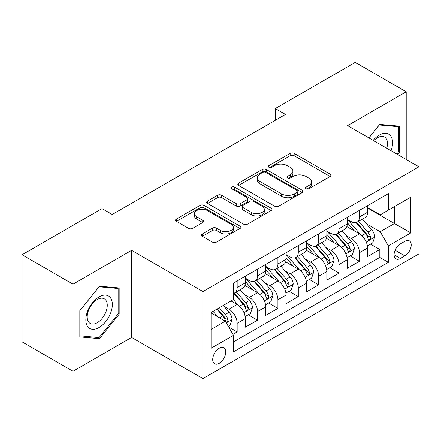 <?xml version="1.0" encoding="UTF-8"?>
<svg xmlns="http://www.w3.org/2000/svg" width="441" height="441" viewBox="0 0 441 441"><rect width="100%" height="100%" fill="white"/><g stroke="black" fill="none" stroke-linecap="round" stroke-linejoin="round"><path stroke-width="0.66" d="M306.104 188.737A1.979 1.141 0 0 0 308.904 188.737L330.16 176.466A2.828 1.632 0 0 0 330.987 175.309A2.828 1.632 0 0 0 330.16 174.156L294.147 153.363A2.828 1.632 0 0 0 290.15 153.363L268.894 165.634A1.979 1.141 0 0 0 268.315 166.444A1.979 1.141 0 0 0 268.894 167.255A1.979 1.141 0 0 0 271.695 167.255L274.445 165.667A9.052 5.226 0 0 1 287.251 165.667L290.25 167.398A9.052 5.226 0 0 1 292.901 171.091A9.052 5.226 0 0 1 290.25 174.79L287.499 176.378A1.979 1.141 0 0 0 286.92 177.188A1.979 1.141 0 0 0 287.499 177.993A1.979 1.141 0 0 0 290.299 177.993L293.05 176.406A9.052 5.226 0 0 1 305.85 176.406L308.854 178.136A9.052 5.226 0 0 1 311.506 181.835A9.052 5.226 0 0 1 308.854 185.529L306.104 187.116A1.979 1.141 0 0 0 305.525 187.927A1.979 1.141 0 0 0 306.104 188.737L306.104 187.116M219.227 363.312A9.222 5.325 120 0 0 225.252 355.187A9.222 5.325 120 0 0 223.835 347.795A9.222 5.325 120 0 0 219.227 348.252A9.222 5.325 120 0 0 213.201 356.378A9.222 5.325 120 0 0 214.613 363.77A9.222 5.325 120 0 0 219.227 363.312M202.331 233.978A2.828 1.632 0 0 0 201.504 235.136A2.828 1.632 0 0 0 202.331 236.288L212.43 242.12A2.828 1.632 0 0 0 216.432 242.12L240.036 228.493A2.828 1.632 0 0 0 240.869 227.341A2.828 1.632 0 0 0 240.036 226.183L204.029 205.396A2.828 1.632 0 0 0 200.032 205.396L176.422 219.023A2.828 1.632 0 0 0 175.595 220.18A2.828 1.632 0 0 0 176.422 221.332L188.627 228.377A2.828 1.632 0 0 0 192.629 228.377L202.728 222.545A2.828 1.632 0 0 0 203.56 221.393A2.828 1.632 0 0 0 202.728 220.235L196.68 216.74A7.569 4.371 0 0 1 194.464 213.653A7.569 4.371 0 0 1 199.134 209.618A7.569 4.371 0 0 1 207.38 210.561L231.084 224.249A7.569 4.371 0 0 1 233.3 227.341A7.569 4.371 0 0 1 228.631 231.376A7.569 4.371 0 0 1 220.384 230.428L216.432 228.146A2.828 1.632 0 0 0 212.43 228.146L202.331 233.978L202.331 236.288M131.594 250.356L73.002 284.186L22.05 254.771L22.05 341.841L73.002 371.256L131.594 337.426L202.921 378.61L202.921 291.54L131.594 250.356L131.594 337.426M406.211 159.46L406.211 91.805L347.618 125.635L418.95 166.814L202.921 291.54M406.211 91.805L355.264 62.39L275.272 108.574L275.272 120.338M22.05 254.771L102.042 208.587L112.229 214.469L285.459 114.456L275.272 108.574M274.644 206.206A2.828 1.632 0 0 0 278.646 206.206L302.25 192.574A2.828 1.632 0 0 0 303.083 191.422A2.828 1.632 0 0 0 302.25 190.264L266.243 169.476A2.828 1.632 0 0 0 262.241 169.476L238.636 183.103A2.828 1.632 0 0 0 237.809 184.261A2.828 1.632 0 0 0 238.636 185.413L274.644 206.206M232.528 189.161A1.979 1.141 0 0 1 234.535 189.443L234.535 187.089L271.143 208.224A2.828 1.632 0 0 1 271.976 209.381A2.828 1.632 0 0 1 271.143 210.533L247.539 224.16A2.828 1.632 0 0 1 243.537 224.16L207.529 203.373L207.529 201.063A2.828 1.632 0 0 0 206.702 202.221A2.828 1.632 0 0 0 207.529 203.373M207.529 201.063L217.634 195.231A2.828 1.632 0 0 1 221.636 195.231L236.238 203.665A2.828 1.632 0 0 0 240.24 203.665L246.938 199.795A2.828 1.632 0 0 0 247.77 198.637A2.828 1.632 0 0 0 246.938 197.485L231.734 188.704A1.979 1.141 0 0 1 231.156 187.899A1.979 1.141 0 0 1 232.379 186.841A1.979 1.141 0 0 1 234.535 187.089M232.931 334.339L237.159 331.897L228.703 327.013M223.89 306.236L229.011 309.191A11.527 6.654 60 0 1 237.159 323.308L245.312 318.6L245.312 327.189L257.538 320.133L248.266 314.78M244.27 294.467L249.391 297.421A11.527 6.654 60 0 1 257.538 311.544L265.691 306.837L265.691 315.425L277.918 308.364L268.646 303.011M264.65 282.703L269.771 285.658A11.527 6.654 60 0 1 277.918 299.775L286.071 295.068L286.071 303.656L298.298 296.6L289.026 291.247M285.029 270.934L290.15 273.889A11.527 6.654 60 0 1 298.298 288.012L306.451 283.304L306.451 291.892L318.683 284.831L309.406 279.478M305.409 259.17L310.53 262.125A11.527 6.654 60 0 1 318.683 276.242L326.831 271.535L326.831 280.129L339.063 273.067L329.785 267.715M325.794 247.401L330.91 250.356A11.527 6.654 60 0 1 339.063 264.479L347.21 259.771L347.21 268.36L359.443 261.298L359.443 252.71A11.527 6.654 -120 0 0 351.29 238.592L346.174 235.637M350.165 255.945L359.443 261.298M245.312 318.6A11.527 6.654 -120 0 0 237.159 304.483L231.045 300.949M265.691 306.837A11.527 6.654 -120 0 0 257.538 292.714L244.937 285.437M286.071 295.068A11.527 6.654 -120 0 0 277.918 280.95L265.317 273.674M306.451 283.304A11.527 6.654 -120 0 0 298.298 269.181L285.696 261.904M326.831 271.535A11.527 6.654 -120 0 0 318.683 257.417L306.076 250.141M347.21 259.771A11.527 6.654 -120 0 0 339.063 245.648L326.456 238.372M404.888 241.299L400.406 243.884A8.936 5.16 120 0 0 394.568 251.761A8.936 5.16 120 0 0 395.935 258.917A8.936 5.16 120 0 0 400.406 258.476L404.888 255.89A8.936 5.16 120 0 0 410.725 248.013A8.936 5.16 120 0 0 409.353 240.852A8.936 5.16 120 0 0 404.888 241.299M202.921 378.61L418.95 253.889L418.95 166.814M211.074 329.427L225.34 321.191L233.493 335.309L233.493 351.78L388.378 262.356L388.378 245.885L380.23 231.768L366.554 223.868M233.493 335.309L211.074 348.252L211.074 312.482L233.493 299.538L233.493 283.067L388.378 193.643L388.378 210.114L410.797 197.171L410.797 232.942L388.378 245.885M245.312 278.128L249.391 280.476A11.527 6.654 60 0 0 255.152 281.049L263.305 276.342A11.527 6.654 -120 0 0 265.691 271.066L265.691 264.473M265.691 266.358L269.771 268.712A11.527 6.654 60 0 0 275.531 269.286L283.684 264.578A11.527 6.654 -120 0 0 286.071 259.297L286.071 252.71M286.071 254.595L290.15 256.949A11.527 6.654 60 0 0 295.911 257.516L304.064 252.809A11.527 6.654 -120 0 0 306.451 247.533L306.451 240.946M306.451 242.826L310.53 245.179A11.527 6.654 60 0 0 316.291 245.753L324.444 241.045A11.527 6.654 -120 0 0 326.831 235.764L326.831 229.177M326.831 231.062L330.91 233.416A11.527 6.654 60 0 0 336.67 233.984L344.823 229.276A11.527 6.654 -120 0 0 347.21 224L347.21 217.413M233.493 341.896L379.822 257.417L379.822 249.534L367.59 256.596L367.59 248.002A11.527 6.654 -120 0 0 359.443 233.884L346.835 226.608M347.21 219.293L351.29 221.647A11.527 6.654 -120 0 0 357.05 222.22A11.527 6.654 -120 0 0 359.443 216.939L359.443 210.351M357.05 222.22L365.203 217.512A11.527 6.654 -120 0 0 367.59 212.231L367.59 205.644M237.159 280.95L237.159 287.538A11.527 6.654 60 0 1 234.772 292.813A11.527 6.654 60 0 1 233.493 293.282M234.772 292.813L242.925 288.111A11.527 6.654 -120 0 0 245.312 282.83L245.312 276.242M257.538 269.181L257.538 275.774A11.527 6.654 60 0 1 255.152 281.049M277.918 257.417L277.918 264.005A11.527 6.654 60 0 1 275.531 269.286M298.298 245.648L298.298 252.241A11.527 6.654 60 0 1 295.911 257.516M318.683 233.884L318.683 240.472A11.527 6.654 60 0 1 316.291 245.753M339.063 222.115L339.063 228.708A11.527 6.654 60 0 1 336.67 233.984M339.063 264.479L339.063 273.067M318.683 276.242L318.683 284.831M298.298 288.012L298.298 296.6M277.918 299.775L277.918 308.364M257.538 311.544L257.538 320.133M237.159 323.308L237.159 331.897M225.34 321.191L211.074 312.956M380.23 231.768L394.497 223.532L394.497 206.586L410.797 197.171M367.59 207.998L410.797 232.942M367.59 207.529L380.23 214.822L388.378 210.114M73.002 284.186L73.002 371.256M370.545 244.182L379.822 249.534M379.822 257.417L388.378 262.356M397.672 154.532L399.386 152.393L399.386 126.17L379.718 124.417L368.874 137.906M79.827 336.891L99.495 338.644L119.158 314.179L119.158 287.956L99.495 286.203L79.827 310.668L79.827 336.891M398.366 151.809L399.386 152.393M118.144 313.595L119.158 314.179M97.417 337.448L99.495 338.644M306.892 189.013L308.854 187.883A9.052 5.226 0 0 0 311.506 184.189L311.506 181.835M292.901 171.091L292.901 173.445A9.052 5.226 0 0 1 290.25 177.144L288.287 178.274M330.122 176.488L294.147 155.717A2.828 1.632 0 0 0 290.15 155.717L269.688 167.53M302.212 192.596L266.243 171.83A2.828 1.632 0 0 0 262.241 171.83L238.675 185.435M297.251 192.226A1.979 1.141 0 0 0 297.829 191.422A1.979 1.141 0 0 0 297.251 190.611L265.642 172.365A1.979 1.141 0 0 0 262.842 172.365L259.942 174.041A9.052 5.226 0 0 0 257.29 177.734A9.052 5.226 0 0 0 259.942 181.433L281.545 193.902A9.052 5.226 0 0 0 294.351 193.902L297.251 192.226L297.251 194.58A1.979 1.141 0 0 0 297.829 193.775L297.829 191.422M257.29 177.734L257.29 180.088A9.052 5.226 0 0 0 259.942 183.781L259.942 181.433M297.251 194.58L294.351 196.256A9.052 5.226 0 0 1 281.545 196.256L259.942 183.781M207.568 203.395L217.634 197.585L217.634 195.231M247.77 198.637L247.77 200.991A2.828 1.632 0 0 1 246.938 202.149L240.24 206.019A2.828 1.632 0 0 1 236.238 206.019L221.636 197.585A2.828 1.632 0 0 0 217.634 197.585M234.535 189.443L271.105 210.555M251.392 212.413A7.569 4.371 0 0 0 259.639 213.356A7.569 4.371 0 0 0 264.308 209.321A7.569 4.371 0 0 0 262.092 206.234L253.74 201.41A2.828 1.632 0 0 0 249.738 201.41L243.041 205.28A2.828 1.632 0 0 0 242.208 206.432A2.828 1.632 0 0 0 243.041 207.59L251.392 212.413L251.392 214.767A7.569 4.371 0 0 0 259.639 215.71A7.569 4.371 0 0 0 264.308 211.674L264.308 209.321M242.208 206.432L242.208 208.786A2.828 1.632 0 0 0 243.041 209.944L243.041 207.59M251.392 214.767L243.041 209.944M233.3 227.341L233.3 229.695A7.569 4.371 0 0 1 228.631 233.73A7.569 4.371 0 0 1 220.384 232.782L216.432 230.5A2.828 1.632 0 0 0 212.43 230.5L202.369 236.31M194.464 213.653L194.464 216.007A7.569 4.371 0 0 0 196.68 219.094L196.68 216.74M202.695 222.567L196.68 219.094M239.998 228.515L204.029 207.75A2.828 1.632 0 0 0 200.032 207.75L176.461 221.354M367.419 245.984L372.689 242.947L374.723 237.06A7.64 4.41 -120 0 0 371.752 229.888L362.441 219.111M360.573 234.629L349.531 221.845A22.05 12.728 -120 0 0 347.21 219.42M354.514 231.04L348.34 223.89A18.302 10.567 -120 0 0 347.21 222.661M356.014 222.633L365.435 233.537A7.64 4.41 60 0 1 368.158 238.796L368.709 239.706L369.745 239.557L370.434 238.719L370.6 237.385A7.64 4.41 -120 0 0 367.877 232.126L358.566 221.343M356.571 222.457L366.686 234.171A3.892 2.249 60 0 1 367.667 235.692L370.6 237.385M391.051 150.706A18.731 10.816 120 0 0 379.31 135.106A18.731 10.816 120 0 0 373.174 140.387M386.768 148.237A14.184 8.192 120 0 0 384.546 137.046A14.184 8.192 120 0 0 377.452 137.746A14.184 8.192 120 0 0 373.742 140.712M368.913 137.928L379.31 124.996L398.366 126.699L398.366 152.106L396.812 154.036M397.104 125.966L398.366 126.699M110.559 313.215A18.731 10.816 120 0 0 105.708 295.117A18.731 10.816 120 0 0 87.616 311.164A18.731 10.816 120 0 0 92.461 329.262A18.731 10.816 120 0 0 110.559 313.215M105.917 311.892A14.184 8.192 120 0 0 104.319 298.833A14.184 8.192 120 0 0 88.542 310.343A14.184 8.192 120 0 0 90.135 323.402A14.184 8.192 120 0 0 105.917 311.892M80.03 335.893L80.03 310.486L99.087 286.782L118.144 288.486L118.144 313.893L99.087 337.597L79.827 335.777M116.876 287.752L118.144 288.486M347.039 257.753L352.309 254.711L354.344 248.829A7.64 4.41 -120 0 0 351.372 241.657L342.056 230.875M340.193 246.398L329.151 233.609A22.05 12.728 -120 0 0 326.831 231.189M334.135 242.809L327.961 235.654A18.302 10.567 -120 0 0 326.831 234.425M335.634 234.397L345.055 245.301A7.64 4.41 60 0 1 347.778 250.565L348.329 251.469L349.366 251.326L350.055 250.482L350.22 249.154A7.64 4.41 -120 0 0 347.497 243.89L338.186 233.113M336.191 234.221L346.306 245.94A3.892 2.249 60 0 1 347.288 247.462L350.22 249.154M326.66 269.517L331.93 266.474L333.964 260.592A7.64 4.41 -120 0 0 330.993 253.421L321.676 242.644M319.813 258.161L308.772 245.378A22.05 12.728 -120 0 0 306.451 242.952M313.755 254.573L307.581 247.423A18.302 10.567 -120 0 0 306.451 246.194M315.254 246.166L324.675 257.07A7.64 4.41 60 0 1 327.398 262.329L327.95 263.238L328.986 263.09L329.675 262.252L329.84 260.918A7.64 4.41 -120 0 0 327.117 255.659L317.807 244.876M315.806 245.984L325.927 257.704A3.892 2.249 60 0 1 326.908 259.225L329.84 260.918M306.28 281.286L311.55 278.243L313.584 272.362A7.64 4.41 -120 0 0 310.613 265.19L301.297 254.407M299.433 269.931L288.392 257.142A22.05 12.728 -120 0 0 286.071 254.716M293.375 266.342L287.201 259.187A18.302 10.567 -120 0 0 286.071 257.957M294.875 257.93L304.29 268.834A7.64 4.41 60 0 1 307.013 274.098L307.57 275.002L308.601 274.859L309.295 274.015L309.461 272.687A7.64 4.41 -120 0 0 306.738 267.422L297.427 256.645M295.426 257.753L305.547 269.468A3.892 2.249 60 0 1 306.528 270.995L309.461 272.687M285.9 293.05L291.17 290.007L293.204 284.125A7.64 4.41 -120 0 0 290.233 276.954L280.917 266.171M279.054 281.694L268.012 268.911A22.05 12.728 -120 0 0 265.691 266.485M272.996 278.106L266.822 270.956A18.302 10.567 -120 0 0 265.691 269.727M274.495 269.699L283.91 280.603A7.64 4.41 60 0 1 286.633 285.862L287.19 286.771L288.221 286.622L288.916 285.785L289.081 284.451A7.64 4.41 -120 0 0 286.358 279.192L277.047 268.409M275.046 269.517L285.167 281.237A3.892 2.249 60 0 1 286.148 282.758L289.081 284.451M265.521 304.814L270.785 301.776L272.825 295.894A7.64 4.41 -120 0 0 269.848 288.723L260.537 277.94M258.674 293.463L247.633 280.674A22.05 12.728 -120 0 0 245.312 278.249M252.616 289.875L246.442 282.72A18.302 10.567 -120 0 0 245.312 281.49M254.115 281.463L263.531 292.366A7.64 4.41 60 0 1 266.254 297.631L266.811 298.535L267.841 298.392L268.536 297.548L268.701 296.22A7.64 4.41 -120 0 0 265.978 290.955L256.668 280.173M254.666 281.286L264.787 293A3.892 2.249 60 0 1 265.769 294.527L268.701 296.22M245.141 316.583L250.405 313.54L252.445 307.658A7.64 4.41 -120 0 0 249.468 300.486L240.158 289.704M238.294 305.227L233.416 299.582M232.236 301.638L231.442 300.723M233.736 293.232L243.151 304.136A7.64 4.41 60 0 1 245.874 309.395L246.431 310.304L247.462 310.155L248.156 309.317L248.322 307.983A7.64 4.41 -120 0 0 245.598 302.724L236.288 291.942M234.287 293.05L244.408 304.77A3.892 2.249 60 0 1 245.389 306.291L248.322 307.983M228.295 326.307L230.026 325.309L232.065 319.427A7.64 4.41 -120 0 0 229.088 312.256L223.229 305.464M217.755 316.809L213.036 311.352M211.856 313.408L211.074 312.498M216.911 309.113L222.771 315.899A7.64 4.41 60 0 1 225.494 321.164L226.051 322.068L227.082 321.924L227.776 321.081L227.942 319.753A7.64 4.41 -120 0 0 225.219 314.488L219.353 307.702M217.38 308.843L224.028 316.533A3.892 2.249 60 0 1 225.009 318.055L227.942 319.753M229.011 309.191L237.159 304.483M249.391 297.421L257.538 292.714M269.771 285.658L277.918 280.95M290.15 273.889L298.298 269.181M310.53 262.125L318.683 257.417M330.91 250.356L339.063 245.648M351.29 238.592L359.443 233.884M359.443 216.939L367.59 212.231M237.159 287.538L245.312 282.83M257.538 275.774L265.691 271.066M277.918 264.005L286.071 259.297M298.298 252.241L306.451 247.533M318.683 240.472L326.831 235.764M339.063 228.708L347.21 224M359.443 252.71L367.59 248.002M395.114 250.245L404.888 255.89M394.089 254.826L400.406 258.476M308.854 187.883L308.854 185.529M287.499 177.993L287.499 176.378M290.25 177.144L290.25 174.79M268.894 167.255L268.894 165.634M290.15 155.717L290.15 153.363M294.147 155.717L294.147 153.363M330.16 176.466L330.16 174.156M238.636 185.413L238.636 183.103M262.241 171.83L262.241 169.476M266.243 171.83L266.243 169.476M302.25 192.574L302.25 190.264M281.545 196.256L281.545 193.902M294.351 196.256L294.351 193.902M221.636 197.585L221.636 195.231M236.238 206.019L236.238 203.665M240.24 206.019L240.24 203.665M246.938 202.149L246.938 199.795M271.143 210.533L271.143 208.224M212.43 230.5L212.43 228.146M216.432 230.5L216.432 228.146M220.384 232.782L220.384 230.428M202.728 222.545L202.728 220.235M176.422 221.332L176.422 219.023M200.032 207.75L200.032 205.396M204.029 207.75L204.029 205.396M240.036 228.493L240.036 226.183M366.256 242.07L374.674 237.208M349.531 221.845L350.578 221.239M367.877 232.126L371.752 229.888M361.791 235.637L365.435 233.537M345.876 253.834L354.294 248.972M329.151 233.609L330.199 233.002M347.497 243.89L351.372 241.657M341.411 247.407L345.055 245.301M325.497 265.603L333.914 260.741M308.772 245.378L309.819 244.772M327.117 255.659L330.993 253.421M321.031 259.17L324.675 257.07M305.117 277.367L313.534 272.505M288.392 257.142L289.439 256.535M306.738 267.422L310.613 265.19M300.652 270.939L304.29 268.834M284.737 289.136L293.155 284.274M268.012 268.911L269.06 268.304M286.358 279.192L290.233 276.954M280.272 282.703L283.91 280.603M264.357 300.9L272.775 296.038M247.633 280.674L248.68 280.068M265.978 290.955L269.848 288.723M259.892 294.472L263.531 292.366M243.978 312.663L252.395 307.807M245.598 302.724L249.468 300.486M239.513 306.236L243.151 304.136M226.31 322.867L232.016 319.571M225.219 314.488L229.088 312.256M219.475 317.807L222.771 315.899"/></g></svg>

